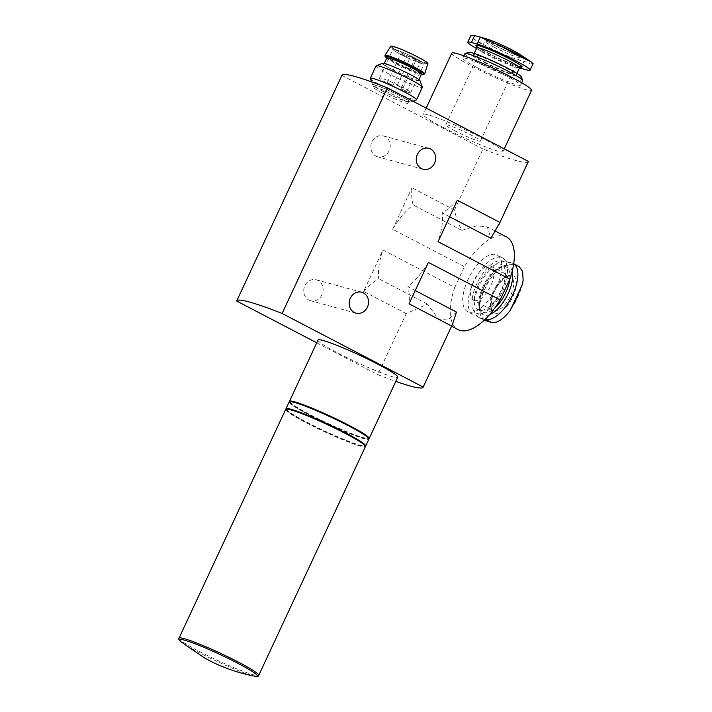 <?xml version="1.0" encoding="UTF-8"?>
<svg xmlns="http://www.w3.org/2000/svg" width="712" height="712" viewBox="0 0 712 712"><rect width="100%" height="100%" fill="white"/><g stroke="black" fill="none" stroke-linecap="round" stroke-linejoin="round"><path stroke-width="0.53" stroke-dasharray="3.56 2.67" d="M519.493 67.889A31.239 2.723 25 0 1 476.488 48.496M485.21 319.261L479.897 317.801A31.239 14.16 117.6 0 1 478.598 317.294A31.239 14.16 117.6 0 1 479.799 284.408A31.239 14.16 117.6 0 1 506.205 261.393L511.883 262.95A31.239 14.16 117.6 0 1 513.183 263.458A31.239 14.16 117.6 0 1 513.681 263.752M449.655 216.786L442.223 212.915A52.279 23.701 117.6 0 1 438.049 241.68M506.472 236.936A52.279 23.701 -62.4 0 0 464.402 266.697L392.615 229.246A52.279 23.701 117.6 0 1 413.174 204.958A63.751 28.907 117.6 0 1 411.945 187.799L454.514 210.013C456.116 217.801 458.555 224.583 461.848 230.359L413.174 204.958M461.848 230.359L476.711 225.82L487.231 226.897L490.897 238.306M454.514 210.013L482.959 149.004A108.375 9.461 -155 0 0 528.34 161.588M456.499 312.078L447.919 319.902L438.868 319.581L427.449 304.122L406.196 313.618L377.752 374.628A108.375 9.461 -155 0 0 395.81 381.401M375.972 156.15A10.84 9.612 105.3 0 0 377.672 156.818A10.84 9.612 105.3 0 0 389.802 148.897A10.84 9.612 105.3 0 0 383.394 135.912A10.84 9.612 105.3 0 0 371.575 142.845A10.84 9.612 105.3 0 0 375.972 156.15M308.866 300.046A10.84 9.612 105.3 0 0 310.574 300.713A10.84 9.612 105.3 0 0 322.705 292.801A10.84 9.612 105.3 0 0 316.297 279.807A10.84 9.612 105.3 0 0 304.469 286.74A10.84 9.612 105.3 0 0 308.866 300.046M236.695 301.025L341.911 75.401L482.959 149.004M392.615 229.246L411.945 187.799M406.196 313.618L363.627 291.404L382.958 249.965L454.745 287.425L464.402 266.697M316.742 342.801L377.752 374.628M457.371 200.232A63.751 28.907 117.6 0 1 442.223 212.915M415.256 290.558L407.834 286.678A63.751 28.907 117.6 0 1 409.062 303.837M363.627 291.404A63.751 28.907 117.6 0 1 378.775 278.73A52.279 23.701 117.6 0 1 382.958 249.965M427.449 304.122L378.775 278.73M318.024 340.042A43.993 3.845 -155 0 0 338.307 353.277A43.993 3.845 -155 0 0 397.759 377.227M443.514 127.644A43.993 3.845 -155 0 0 502.975 151.594A43.993 3.845 -155 0 0 464.731 129.522A43.993 3.845 -155 0 0 423.24 114.418A43.993 3.845 -155 0 0 443.514 127.644M382.05 92.818A19.126 1.673 -155 0 0 407.896 103.24A19.126 1.673 -155 0 0 391.271 93.637A19.126 1.673 -155 0 0 373.23 87.069A19.126 1.673 -155 0 0 382.05 92.818M428.384 262.399A52.279 23.701 117.6 0 1 407.834 286.678M454.745 287.425A52.279 23.701 -62.4 0 0 458.101 329.62M468.087 279.389A31.88 14.454 -62.4 0 0 467.544 311.536A31.88 14.454 -62.4 0 0 495.098 289.962A31.88 14.454 -62.4 0 0 497.029 255.021A31.88 14.454 -62.4 0 0 468.087 279.389M289.446 401.693A43.993 3.845 -155 0 0 309.72 414.571A43.993 3.845 -155 0 0 368.905 438.752M290.914 401.648A42.711 3.729 -155 0 0 290.594 401.88A42.711 3.729 -155 0 0 310.29 414.731A42.711 3.729 -155 0 0 368.024 437.987A42.711 3.729 -155 0 0 367.997 437.595M310.023 415.301A42.711 3.729 -155 0 0 367.757 438.565A42.711 3.729 -155 0 0 330.617 417.134A42.711 3.729 -155 0 0 290.327 402.458A42.711 3.729 -155 0 0 310.023 415.301M289.17 401.915A43.993 3.845 -155 0 0 309.453 415.149A43.993 3.845 -155 0 0 368.905 439.099M285.957 409.178A43.993 3.845 -155 0 0 306.231 422.056A43.993 3.845 -155 0 0 365.416 446.228M287.425 409.133A42.711 3.729 -155 0 0 287.105 409.364A42.711 3.729 -155 0 0 306.801 422.207A42.711 3.729 -155 0 0 364.535 445.472A42.711 3.729 -155 0 0 364.508 445.08M306.525 422.786A42.711 3.729 -155 0 0 364.268 446.041A42.711 3.729 -155 0 0 327.128 424.61A42.711 3.729 -155 0 0 286.838 409.943A42.711 3.729 -155 0 0 306.525 422.786M285.681 409.4A43.993 3.845 -155 0 0 305.964 422.634A43.993 3.845 -155 0 0 365.416 446.584M478.491 284.115A25.498 11.561 -62.4 0 0 478.046 309.827A25.498 11.561 -62.4 0 0 500.091 292.57A25.498 11.561 -62.4 0 0 501.64 264.615A25.498 11.561 -62.4 0 0 478.491 284.115M476.853 283.67A29.174 13.225 -62.4 0 0 484.187 312.604A29.174 13.225 -62.4 0 0 507.425 268.068A29.174 13.225 -62.4 0 0 494.92 262.123A29.174 13.225 -62.4 0 0 476.853 283.67M473.507 282.219A31.88 14.454 -62.4 0 0 472.964 314.366A31.88 14.454 -62.4 0 0 481.526 313.841A31.88 14.454 -62.4 0 0 506.917 265.175A31.88 14.454 -62.4 0 0 502.449 257.842A31.88 14.454 -62.4 0 0 473.507 282.219M519.137 266.573L512.248 264.553C507.238 263.387 501.515 266.065 495.089 272.571A36.561 16.581 -62.4 0 0 484.997 288.734A36.561 16.581 -62.4 0 0 479.434 306.133L483.537 288.084L495.089 272.571M479.434 306.133L480.404 315.176L484.561 320.4M494.075 291.751A21.04 9.541 -62.4 0 0 494.591 313.316A21.04 9.541 -62.4 0 0 512.818 296.886A21.04 9.541 -62.4 0 0 512.302 275.322A21.04 9.541 -62.4 0 0 494.075 291.751M474.237 300.544A19.126 8.669 -62.4 0 0 490.399 286.455A19.126 8.669 -62.4 0 0 491.138 266.324A19.126 8.669 -62.4 0 0 474.601 279.264A19.126 8.669 -62.4 0 0 473.436 300.233A19.126 8.669 -62.4 0 0 474.237 300.544M400.803 54.468A17.382 1.522 -155 0 0 424.254 64A17.382 1.522 -155 0 0 409.186 55.216A17.382 1.522 -155 0 0 392.784 49.324A17.382 1.522 -155 0 0 400.803 54.468M422.154 63.688A17.213 1.504 25 0 1 404.283 56.212A17.213 1.504 25 0 1 392.944 49.315A17.213 1.504 25 0 1 409.186 55.224A17.213 1.504 25 0 1 424.147 63.866A17.213 1.504 25 0 1 422.154 63.688M401.123 52.608A18.485 1.611 -155 0 0 426.052 62.736A18.485 1.611 -155 0 0 410.032 53.4A18.485 1.611 -155 0 0 392.588 47.134A18.485 1.611 -155 0 0 401.123 52.608M390.835 46.2A20.452 1.789 -155 0 0 400.242 52.368A20.452 1.789 -155 0 0 427.894 63.484M386.83 57.912A19.126 1.673 -155 0 0 387.168 58.509A19.126 1.673 -155 0 0 395.641 63.662A19.126 1.673 -155 0 0 420.819 74.199A19.126 1.673 -155 0 0 421.495 74.075M392.784 69.794A19.126 1.673 -155 0 0 418.638 80.216A19.126 1.673 -155 0 0 402.004 70.613A19.126 1.673 -155 0 0 383.964 64.044A19.126 1.673 -155 0 0 392.784 69.794M382.762 63.306A20.612 1.798 -155 0 0 392.125 69.616A20.612 1.798 -155 0 0 411.109 78.347A20.612 1.798 -155 0 0 419.973 80.661M376.132 65.771A25.498 2.225 -155 0 0 387.889 73.434A25.498 2.225 -155 0 0 422.358 87.318M370.32 78.454A25.498 2.225 -155 0 0 382.068 85.903A25.498 2.225 -155 0 0 416.369 99.92M382.193 90.914A20.612 1.798 -155 0 0 409.916 102.243A20.612 1.798 -155 0 0 392.134 91.795A20.612 1.798 -155 0 0 372.696 84.888A20.612 1.798 -155 0 0 382.193 90.914M382.851 91.091A19.126 1.673 -155 0 0 408.706 101.513A19.126 1.673 -155 0 0 392.081 91.91A19.126 1.673 -155 0 0 374.04 85.342A19.126 1.673 -155 0 0 382.851 91.091M406.463 91.278L401.052 88.617L406.463 91.278M419.884 62.505L414.473 59.844L419.884 62.505M392.677 85.324L387.275 82.663L392.677 85.324M406.098 56.542L400.687 53.881L406.098 56.542M402.618 88.039L397.207 85.378L402.618 88.039M416.039 59.265L410.628 56.604L416.039 59.265M408.733 92.462A17.213 1.504 25 0 1 390.861 84.986A17.213 1.504 25 0 1 379.532 78.097A17.213 1.504 25 0 1 395.765 84.007A17.213 1.504 25 0 1 410.726 92.64A17.213 1.504 25 0 1 408.733 92.462M484.409 61.926A23.585 2.056 -155 0 0 516.289 74.769A23.585 2.056 -155 0 0 495.783 62.932A23.585 2.056 -155 0 0 473.533 54.833A23.585 2.056 -155 0 0 484.409 61.926M468.674 52.314A29.174 2.545 -155 0 0 481.917 61.241A29.174 2.545 -155 0 0 508.795 73.603A29.174 2.545 -155 0 0 521.344 76.878M464.883 53.765A31.88 2.786 -155 0 0 479.577 63.359A31.88 2.786 -155 0 0 522.661 80.714M477.494 67.818A31.88 2.786 -155 0 0 520.579 85.173A31.88 2.786 -155 0 0 492.864 69.18A31.88 2.786 -155 0 0 462.8 58.233A31.88 2.786 -155 0 0 477.494 67.818M451.826 53.115A43.993 3.845 -155 0 0 472.101 66.341A43.993 3.845 -155 0 0 531.561 90.299M533.074 63.653L524.005 61.357C519.021 60.306 511.848 57.797 502.476 53.827L484.534 46.547L473.106 38.501L470.837 35.725M486.803 38.991A21.04 1.833 -155 0 0 493.594 44.963A21.04 1.833 -155 0 0 516.227 55.118A21.04 1.833 -155 0 0 519.894 54.415M454.585 130.67A19.126 1.673 -155 0 0 480.44 141.092A19.126 1.673 -155 0 0 463.815 131.489A19.126 1.673 -155 0 0 445.774 124.92A19.126 1.673 -155 0 0 454.585 130.67M476.817 46.663A25.498 2.225 -155 0 0 487.578 53.053A25.498 2.225 -155 0 0 518.309 66.456M512.177 271.272A27.412 12.433 -62.4 0 0 500.127 267.071A27.412 12.433 -62.4 0 0 483.679 287.034A27.412 12.433 -62.4 0 0 489.536 314.66M179.006 638.174A43.993 3.845 -155 0 0 199.28 651.4A43.993 3.845 -155 0 0 258.741 675.359M181.088 641.895A43.032 3.756 -155 0 0 199.191 652.628A43.032 3.756 -155 0 0 254.558 676.151M509.81 279.184A25.498 11.561 -62.4 0 0 506.179 266.982A25.498 11.561 -62.4 0 0 483.021 286.482A25.498 11.561 -62.4 0 0 482.585 312.194A25.498 11.561 -62.4 0 0 494.698 308.18M506.205 261.393L512.248 264.553M511.883 262.95L517.927 266.101M479.897 317.801L484.32 320.115M507.478 313.805A36.561 16.581 -62.4 0 0 523.133 280.252M493.879 310.797A19.126 8.669 -62.4 0 0 510.05 296.708A19.126 8.669 -62.4 0 0 510.78 276.576A19.126 8.669 -62.4 0 0 494.244 289.517A19.126 8.669 -62.4 0 0 493.087 310.485A19.126 8.669 -62.4 0 0 493.879 310.797M384.961 55.305A21.921 1.913 -155 0 0 395.053 61.917A21.921 1.913 -155 0 0 424.699 73.834M385.415 56.791A21.511 1.878 -155 0 0 394.946 62.585A21.511 1.878 -155 0 0 423.257 74.44M476.755 47.927A23.585 2.056 -155 0 0 487.631 55.02A23.585 2.056 -155 0 0 519.511 67.862M526.462 69.821L529.683 62.914M520.784 68.272L524.005 61.357M473.106 38.501A36.561 3.195 -155 0 0 485.531 45.541A36.561 3.195 -155 0 0 502.476 53.827M493.638 46.93A19.126 1.673 -155 0 0 519.493 57.343A19.126 1.673 -155 0 0 502.868 47.748A19.126 1.673 -155 0 0 484.827 41.171A19.126 1.673 -155 0 0 493.638 46.93M495.579 231.249L487.231 226.888M451.568 326.212L438.859 319.581M361.723 292.24L316.297 279.807M356 313.147L310.574 300.713M428.82 148.345L383.394 135.912M423.097 169.251L377.672 156.818M290.594 401.88L290.327 402.458M368.024 437.987L367.757 438.565M287.105 409.364L286.838 409.943M364.535 445.472L364.268 446.041M478.046 309.827L482.585 312.194L480.039 308.572L479.505 303.419C479.692 298.506 481.161 293.05 483.902 287.052C487.649 279.282 492.081 273.426 497.216 269.474C504.069 265.069 504.301 266.715 506.179 266.982L501.64 264.615M507.425 268.068L506.917 265.175M484.187 312.604L481.526 313.841M502.449 257.842L497.029 255.021M472.964 314.366L467.544 311.536M478.598 317.294L484.204 320.222M513.183 263.458L513.69 263.725M522.457 283.999L522.332 284.542M510.415 310.085L509.819 310.904M491.138 266.324L510.78 276.576C510.388 275.927 506.134 275.01 498.694 284.355C488.966 296.548 490.488 312.532 493.087 310.485L473.436 300.233M424.254 64L426.052 62.736M392.784 49.324L392.588 47.134M420.819 74.199L421.406 74.262M384.249 63.439L383.964 64.044M418.914 79.602L418.638 80.216M409.916 102.243L412.898 101.175M372.696 84.888L371.584 81.88M374.04 85.342L373.23 87.069M408.706 101.513L407.896 103.24M406.837 91.314L420.249 62.54M401.052 88.617L414.473 59.844M393.051 85.351L406.472 56.577M387.275 82.663L400.687 53.881M402.983 88.074L416.404 59.292M397.207 85.378L410.628 56.604M410.726 92.64L424.147 63.866M379.532 78.097L392.944 49.315M518.247 66.403L497.314 57.85L478.687 47.962M474.165 53.471L473.533 54.833M516.921 73.407L516.289 74.769M463.921 55.839L462.8 58.233M521.7 82.779L520.579 85.173M426.185 108.099L423.24 114.418M504.256 148.844L502.975 151.594M480.44 141.092L519.493 57.343L520.757 56.39C521.068 56.373 520.819 56.916 512.453 53.658L493.674 44.998L484.738 39.596L484.827 41.171L445.774 124.92"/><path stroke-width="1.07" d="M476.488 48.496A31.239 2.723 25 0 1 467.784 42.186A31.239 2.723 25 0 1 471.415 42.506L477.093 44.064A31.239 2.723 25 0 1 509.525 57.627A31.239 2.723 25 0 1 530.093 70.141A31.239 2.723 25 0 1 526.462 69.821L520.784 68.272A31.239 2.723 25 0 1 519.493 67.889M513.681 263.752A31.239 14.16 117.6 0 1 511.697 296.913A31.239 14.16 117.6 0 1 485.575 319.359L485.21 319.261M495.579 231.249L506.472 236.936A52.279 23.701 -62.4 0 1 509.837 279.131L438.049 241.68L457.371 200.232L499.94 222.447L528.393 161.437L387.337 87.834A108.375 9.461 -155 0 0 341.965 75.241L236.749 300.873A108.375 9.461 -155 0 0 236.695 301.025L316.742 342.801M499.94 222.447L490.897 238.306L449.655 216.786M498.987 224.529L528.34 161.588A108.375 9.461 -155 0 0 528.393 161.437M395.81 381.401A108.375 9.461 -155 0 0 423.124 387.221A108.375 9.461 -155 0 0 423.177 387.061L452.476 324.28L456.499 312.078L415.256 290.558M421.397 168.584A10.84 9.612 105.3 0 0 423.097 169.251A10.84 9.612 105.3 0 0 435.237 161.33A10.84 9.612 105.3 0 0 428.82 148.345A10.84 9.612 105.3 0 0 417.001 155.278A10.84 9.612 105.3 0 0 421.397 168.584M354.3 312.479A10.84 9.612 105.3 0 0 356 313.147A10.84 9.612 105.3 0 0 368.131 305.234A10.84 9.612 105.3 0 0 361.723 292.24A10.84 9.612 105.3 0 0 349.904 299.173A10.84 9.612 105.3 0 0 354.3 312.479M509.837 279.131L500.171 299.859L428.384 262.399L409.062 303.837L451.63 326.052M423.177 387.061L282.121 313.458L387.337 87.834M282.121 313.458A108.375 9.461 -155 0 0 236.749 300.873M368.905 438.752A43.993 3.845 -155 0 0 369.181 438.521L397.759 377.227A43.993 3.845 -155 0 0 359.515 355.155A43.993 3.845 -155 0 0 318.024 340.042L289.446 401.346A43.993 3.845 -155 0 0 289.446 401.693M451.568 326.212L458.101 329.62A52.279 23.701 -62.4 0 0 500.171 299.859M369.181 438.521A43.993 3.845 -155 0 0 330.938 416.458A43.993 3.845 -155 0 0 289.446 401.346M367.997 437.595A42.711 3.729 -155 0 0 330.884 416.556A42.711 3.729 -155 0 0 290.914 401.648M365.416 446.228A43.993 3.845 -155 0 0 365.692 446.006L368.905 439.099A43.993 3.845 -155 0 0 330.662 417.027A43.993 3.845 -155 0 0 289.17 401.915L285.957 408.83A43.993 3.845 -155 0 0 285.957 409.178M365.692 446.006A43.993 3.845 -155 0 0 327.44 423.934A43.993 3.845 -155 0 0 285.957 408.83M364.508 445.08A42.711 3.729 -155 0 0 327.395 424.041A42.711 3.729 -155 0 0 287.425 409.133M179.006 638.174A43.993 3.845 -155 0 1 220.498 653.287A43.993 3.845 -155 0 1 258.741 675.359L365.416 446.584A43.993 3.845 -155 0 0 327.173 424.512A43.993 3.845 -155 0 0 285.681 409.4L179.006 638.174C178.249 638.913 178.935 640.15 181.088 641.895L204.032 657.639L213.315 662.614C227.466 669.164 241.217 673.677 254.558 676.151L254.558 676.151A43.032 3.756 -155 0 0 237.523 663.121A43.032 3.756 -155 0 0 193.815 643.319A43.032 3.756 -155 0 0 181.088 641.895M484.204 320.222L491.618 322.509C496.068 323.373 501.355 320.471 507.478 313.805L509.819 310.913L517.046 297.26L522.466 283.999L523.133 280.252L522.644 271.459L519.137 266.573L513.69 263.725M424.699 73.834L427.894 63.484A20.452 1.789 -155 0 0 410.112 53.24A20.452 1.789 -155 0 0 390.835 46.2L384.961 55.305L385.415 56.791A21.511 1.878 -155 0 1 405.324 63.51A21.511 1.878 -155 0 1 423.257 74.44L424.699 73.834A21.921 1.913 -155 0 0 405.626 62.852A21.921 1.913 -155 0 0 384.961 55.305M418.914 79.602L421.495 74.075A19.126 1.673 -155 0 0 404.87 64.481A19.126 1.673 -155 0 0 386.83 57.912L384.249 63.439M412.898 101.175L416.369 99.92A25.498 2.225 -155 0 0 416.538 99.787L422.358 87.318A25.498 2.225 -155 0 0 422.35 87.104L419.973 80.661A20.612 1.798 -155 0 0 402.058 70.497A20.612 1.798 -155 0 0 382.762 63.306L376.301 65.629A25.498 2.225 -155 0 0 376.132 65.771L370.32 78.231A25.498 2.225 -155 0 0 370.32 78.454L371.584 81.88M422.35 87.104A25.498 2.225 -155 0 0 400.18 74.529A25.498 2.225 -155 0 0 376.301 65.629M416.538 99.787A25.498 2.225 -155 0 0 394.368 86.998A25.498 2.225 -155 0 0 370.32 78.231M521.7 82.779L522.661 80.714A31.88 2.786 -155 0 0 522.653 80.438L521.344 76.878A29.174 2.545 -155 0 0 495.988 62.487A29.174 2.545 -155 0 0 468.674 52.314L465.096 53.596A31.88 2.786 -155 0 0 464.883 53.765L463.921 55.839M522.653 80.438A31.88 2.786 -155 0 0 494.947 64.721A31.88 2.786 -155 0 0 465.096 53.596M504.256 148.844L531.561 90.299A43.993 3.845 -155 0 0 493.318 68.227A43.993 3.845 -155 0 0 451.826 53.115L426.185 108.099M470.837 35.725L474.637 35.6L480.315 37.157L501.15 46.173L518.033 55.723L530.52 61.499L533.074 63.653M531.107 61.882L519.894 54.415A21.04 1.833 -155 0 0 503.74 45.871A21.04 1.833 -155 0 0 486.803 38.991L478.188 36.463M518.309 66.456A25.498 2.225 -155 0 0 502.183 55.233A25.498 2.225 -155 0 0 476.817 46.663M489.536 314.66A27.412 12.433 -62.4 0 0 506.908 296.13A27.412 12.433 -62.4 0 0 512.177 271.272M494.698 308.18A25.498 11.561 -62.4 0 0 509.81 279.184M484.32 320.115L485.94 320.961M485.575 319.359L491.618 322.509M518.247 66.403L520.686 66.946L519.511 67.862A23.585 2.056 -155 0 0 499.005 56.026A23.585 2.056 -155 0 0 476.755 47.927L476.702 46.431L478.687 47.962M471.415 42.506L474.637 35.6M477.093 44.064L480.315 37.157M530.52 61.499A36.561 3.195 -155 0 0 501.15 46.173M423.124 387.221L452.476 324.28M258.741 675.359C258.661 676.418 257.272 676.685 254.558 676.151M522.332 284.542L510.415 310.085M421.406 74.262L423.257 74.44M386.741 58.09L385.415 56.791M476.755 47.927L474.165 53.471M519.511 67.862L516.921 73.407M467.784 42.186L470.81 35.716M530.093 70.141L533.11 63.671"/></g></svg>
